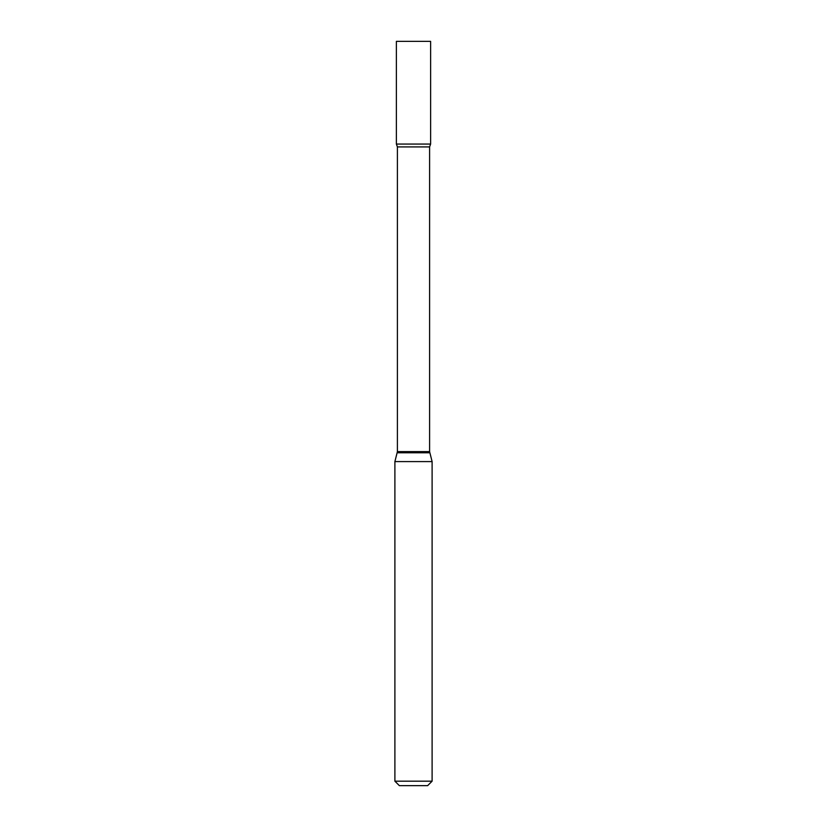 <?xml version="1.0" encoding="UTF-8"?>
<svg xmlns="http://www.w3.org/2000/svg" width="827" height="827" viewBox="0 0 827 827"><rect width="100%" height="100%" fill="white"/><g stroke="black" fill="none" stroke-linecap="round" stroke-linejoin="round"><path stroke-width="1.24" d="M397.405 146.917L429.595 146.917L430.619 144.063L396.381 144.063L430.619 144.063L430.619 41.35L396.381 41.35L396.381 144.063L397.405 146.917L397.405 451.614L394.892 461.59L394.892 781.184L432.107 781.184L427.642 785.65L399.358 785.65L394.892 781.184M429.595 146.917L429.595 451.614L432.107 461.59L394.892 461.59M429.595 451.614L397.405 451.614M429.74 452.772L397.26 452.772M432.107 461.59L432.107 781.184"/></g></svg>
